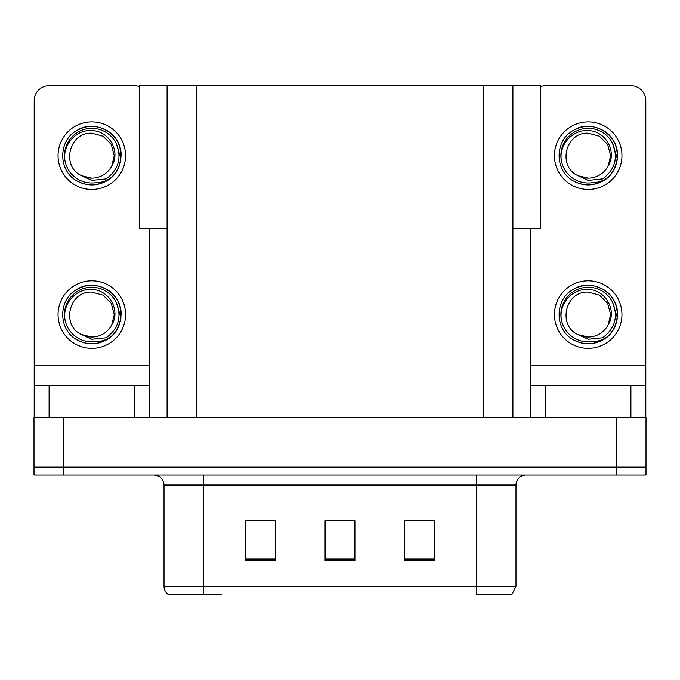 <?xml version="1.0" encoding="UTF-8"?>
<svg xmlns="http://www.w3.org/2000/svg" width="680" height="680" viewBox="0 0 680 680"><rect width="100%" height="100%" fill="white"/><g stroke="black" fill="none" stroke-linecap="round" stroke-linejoin="round"><path stroke-width="1.02" d="M167.084 228.76L139.476 228.76L139.476 85.748L540.524 85.748L540.524 228.76L512.915 228.76M63.792 475.073L646 475.073L646 467.126L34 467.126L34 417.469L63.792 417.469L63.792 467.126L34 467.126L34 475.073L63.792 475.073L63.792 467.126L646 467.126L646 417.469L63.792 417.469M167.084 85.748L167.084 417.469M512.915 85.748L512.915 417.469M171.955 594.252L167.977 594.252A9.928 9.928 0 0 1 164.007 586.313L164.007 485.002C163.421 478.975 160.106 475.66 154.079 475.073M511.479 594.252L476.263 594.252L476.263 586.313L515.992 586.313L515.992 485.002A9.928 9.928 0 0 1 525.92 475.073M434.35 560.388L434.35 520.659L404.558 520.659L404.558 560.388L434.35 560.388M275.442 560.388L275.442 520.659L245.65 520.659L245.65 560.388L275.442 560.388M354.9 560.388L354.9 520.659L325.1 520.659L325.1 560.388L354.9 560.388M221.807 594.252L172.44 594.252M250.019 520.863L264.92 520.863M415.08 520.863L429.981 520.863M332.554 520.863L347.446 520.863M134.512 417.469L134.512 385.688L49.096 385.688L49.096 417.469M139.476 86.598A14.901 14.901 0 0 0 134.512 85.748L49.096 85.748A14.901 14.901 0 0 0 34.195 100.64L34.195 365.823L149.405 365.823L149.405 417.469M149.405 228.76L149.405 365.823M34.195 417.469L34.195 385.688L49.096 385.688M134.512 385.688L149.405 385.688M34.195 385.688L34.195 365.823M630.904 417.469L630.904 385.688L545.487 385.688L545.487 417.469M530.596 228.76L530.596 365.823L645.804 365.823L645.804 100.64A14.901 14.901 0 0 0 630.904 85.748L545.487 85.748A14.901 14.901 0 0 0 540.524 86.598M530.596 417.469L530.596 385.688L545.487 385.688M630.904 385.688L645.804 385.688L645.804 417.469M645.804 365.823L645.804 385.688M530.596 385.688L530.596 365.823M91.8 348.339A33.77 33.77 0 0 0 125.57 314.576A33.77 33.77 0 0 0 91.8 280.806A33.77 33.77 0 0 0 58.038 314.576A33.77 33.77 0 0 0 91.8 348.339M91.8 337.025A22.448 22.448 0 0 0 111.8 324.793L114.257 314.576L111.248 303.348L103.028 295.128L91.8 292.12C68.901 290.768 60.843 325.686 81.728 334.637A22.448 22.448 0 0 0 91.8 337.025L81.728 334.637L91.8 339.26L106.224 337.773C118.711 328.423 122.026 316.574 116.161 302.226A27.311 27.311 0 0 0 64.49 314.576A27.311 27.311 0 0 0 94.962 341.7C100.615 341.734 105.816 340.187 110.568 337.05C100.155 344.93 89.02 345.89 77.163 339.932C57.919 329.97 57.919 299.175 77.163 289.221C86.921 284.036 96.679 284.036 106.445 289.221C125.689 299.175 125.689 329.97 106.445 339.932C96.679 345.108 86.921 345.108 77.163 339.932C57.919 329.97 57.919 299.175 77.163 289.221C86.921 284.036 96.679 284.036 106.445 289.221C125.689 299.175 125.689 329.97 106.445 339.932C96.679 345.108 86.921 345.108 77.163 339.932C57.919 329.97 57.919 299.175 77.163 289.221C86.921 284.036 96.679 284.036 106.445 289.221C125.689 299.175 125.689 329.97 106.445 339.932C96.679 345.108 86.921 345.108 77.163 339.932C57.919 329.97 57.919 299.175 77.163 289.221C95.412 277.534 122.077 292.927 121.082 314.576C119.646 331.194 110.746 340.909 94.401 343.74M65.135 320.458C61.761 304.742 75.616 288.226 91.8 289.527C108.74 289.519 121.023 310.199 111.8 324.793L114.257 314.576L111.248 303.348L103.028 295.128L91.8 292.12M116.161 302.226L120.921 317.671C119.978 325.482 116.526 331.942 110.568 337.05M91.8 189.431A33.77 33.77 0 0 0 125.57 155.669A33.77 33.77 0 0 0 91.8 121.898A33.77 33.77 0 0 0 58.038 155.669A33.77 33.77 0 0 0 91.8 189.431M91.8 178.118A22.448 22.448 0 0 0 111.8 165.877L114.257 155.669L111.248 144.441L103.028 136.221L91.8 133.212C68.901 131.852 60.843 166.779 81.728 175.729A22.448 22.448 0 0 0 91.8 178.118L81.728 175.729L91.8 180.353L106.224 178.865C118.711 169.507 122.026 157.658 116.161 143.31A27.311 27.311 0 0 0 64.49 155.669A27.311 27.311 0 0 0 94.962 182.793C100.615 182.827 105.816 181.271 110.568 178.143C100.155 186.022 89.02 186.983 77.163 181.024C57.919 171.062 57.919 140.267 77.163 130.305C86.921 125.129 96.679 125.129 106.445 130.305C125.689 140.267 125.689 171.062 106.445 181.024C96.679 186.201 86.921 186.201 77.163 181.024C57.919 171.062 57.919 140.267 77.163 130.305C86.921 125.129 96.679 125.129 106.445 130.305C125.689 140.267 125.689 171.062 106.445 181.024C96.679 186.201 86.921 186.201 77.163 181.024C57.919 171.062 57.919 140.267 77.163 130.305C86.921 125.129 96.679 125.129 106.445 130.305C125.689 140.267 125.689 171.062 106.445 181.024C96.679 186.201 86.921 186.201 77.163 181.024C57.919 171.062 57.919 140.267 77.163 130.305C95.412 118.618 122.077 134.019 121.082 155.669C119.646 172.278 110.746 182.002 94.401 184.832M65.135 161.543C61.761 145.826 75.616 129.31 91.8 130.619C108.74 130.611 121.023 151.292 111.8 165.877L114.257 155.669L111.248 144.441L103.028 136.221L91.8 133.212M116.161 143.31L120.921 158.763C119.978 166.575 116.526 173.034 110.568 178.143M588.2 348.339A33.77 33.77 0 0 0 621.962 314.576A33.77 33.77 0 0 0 588.2 280.806A33.77 33.77 0 0 0 554.429 314.576A33.77 33.77 0 0 0 588.2 348.339M588.2 337.025A22.448 22.448 0 0 0 608.192 324.793L610.649 314.576L607.639 303.348L599.42 295.128L588.2 292.12C565.292 290.768 557.235 325.686 578.119 334.637A22.448 22.448 0 0 0 588.2 337.025L578.119 334.637L588.2 339.26L602.616 337.773C615.102 328.423 618.417 316.574 612.553 302.226A27.311 27.311 0 0 0 560.881 314.576A27.311 27.311 0 0 0 591.354 341.7C597.006 341.734 602.208 340.187 606.96 337.05C596.547 344.93 585.412 345.89 573.554 339.932C554.31 329.97 554.31 299.175 573.554 289.221C583.321 284.036 593.079 284.036 602.837 289.221C622.081 299.175 622.081 329.97 602.837 339.932C593.079 345.108 583.321 345.108 573.554 339.932C554.31 329.97 554.31 299.175 573.554 289.221C583.321 284.036 593.079 284.036 602.837 289.221C622.081 299.175 622.081 329.97 602.837 339.932C593.079 345.108 583.321 345.108 573.554 339.932C554.31 329.97 554.31 299.175 573.554 289.221C583.321 284.036 593.079 284.036 602.837 289.221C622.081 299.175 622.081 329.97 602.837 339.932C593.079 345.108 583.321 345.108 573.554 339.932C554.31 329.97 554.31 299.175 573.554 289.221C591.804 277.534 618.477 292.927 617.474 314.576C616.038 331.194 607.146 340.909 590.792 343.74M561.527 320.458C558.161 304.742 572.016 288.226 588.2 289.527C605.14 289.519 617.423 310.199 608.192 324.793L610.649 314.576L607.639 303.348L599.42 295.128L588.2 292.12M612.553 302.226L617.312 317.671C616.369 325.482 612.918 331.942 606.96 337.05M588.2 189.431A33.77 33.77 0 0 0 621.962 155.669A33.77 33.77 0 0 0 588.2 121.898A33.77 33.77 0 0 0 554.429 155.669A33.77 33.77 0 0 0 588.2 189.431M588.2 178.118A22.448 22.448 0 0 0 608.192 165.877L610.649 155.669L607.639 144.441L599.42 136.221L588.2 133.212C565.292 131.852 557.235 166.779 578.119 175.729A22.448 22.448 0 0 0 588.2 178.118L578.119 175.729L588.2 180.353L602.616 178.865C615.102 169.507 618.417 157.658 612.553 143.31A27.311 27.311 0 0 0 560.881 155.669A27.311 27.311 0 0 0 591.354 182.793C597.006 182.827 602.208 181.271 606.96 178.143C596.547 186.022 585.412 186.983 573.554 181.024C554.31 171.062 554.31 140.267 573.554 130.305C583.321 125.129 593.079 125.129 602.837 130.305C622.081 140.267 622.081 171.062 602.837 181.024C593.079 186.201 583.321 186.201 573.554 181.024C554.31 171.062 554.31 140.267 573.554 130.305C583.321 125.129 593.079 125.129 602.837 130.305C622.081 140.267 622.081 171.062 602.837 181.024C593.079 186.201 583.321 186.201 573.554 181.024C554.31 171.062 554.31 140.267 573.554 130.305C583.321 125.129 593.079 125.129 602.837 130.305C622.081 140.267 622.081 171.062 602.837 181.024C593.079 186.201 583.321 186.201 573.554 181.024C554.31 171.062 554.31 140.267 573.554 130.305C591.804 118.618 618.477 134.019 617.474 155.669C616.038 172.278 607.146 182.002 590.792 184.832M561.527 161.543C558.161 145.826 572.016 129.31 588.2 130.619C605.14 130.611 617.423 151.292 608.192 165.877L610.649 155.669L607.639 144.441L599.42 136.221L588.2 133.212M612.553 143.31L617.312 158.763C616.369 166.575 612.918 173.034 606.96 178.143M616.207 417.469L616.207 475.073M196.885 85.748L196.885 417.469M483.114 85.748L483.114 417.469M476.263 475.073L476.263 485.002L164.007 485.002M515.992 485.002L476.263 485.002L476.263 586.313L203.737 586.313L203.737 594.252M164.007 586.313L203.737 586.313L203.737 475.073M354.9 559.011L325.1 559.011M275.442 559.011L245.65 559.011M434.35 559.011L404.558 559.011M512.023 594.252L515.992 586.313"/></g></svg>
